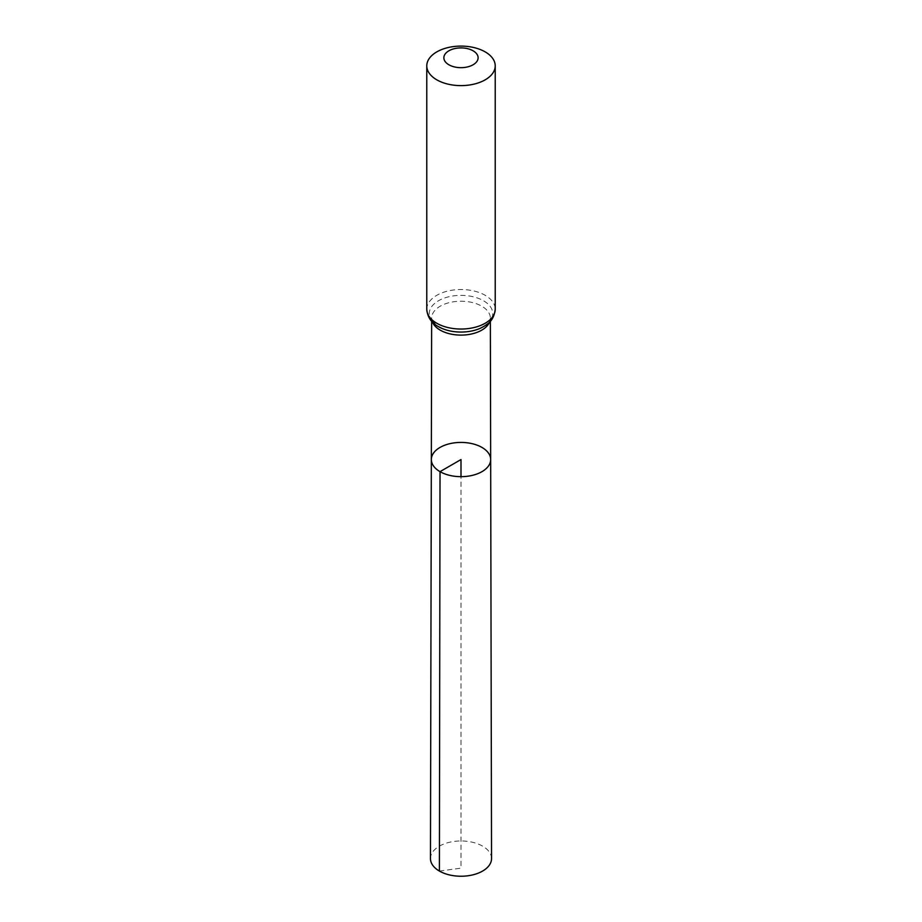 <?xml version="1.0" encoding="UTF-8"?>
<svg xmlns="http://www.w3.org/2000/svg" width="922" height="922" viewBox="0 0 922 922"><rect width="100%" height="100%" fill="white"/><g stroke="black" fill="none" stroke-linecap="round" stroke-linejoin="round"><path stroke-width="0.69" stroke-dasharray="4.61 3.46" d="M490.665 459.525A29.665 17.126 0 0 0 461 442.422A29.665 17.126 0 0 0 431.335 459.525M491.541 858.578A30.541 17.633 0 0 0 482.598 846.131A30.541 17.633 0 0 0 449.325 842.305A30.541 17.633 0 0 0 430.459 858.578M439.402 871.071L461 868.144L461 476.674M432.476 322.158A29.354 16.942 180 0 1 431.646 318.136A29.354 16.942 180 0 1 461 301.217A29.354 16.942 180 0 1 490.354 318.136A29.354 16.942 180 0 1 489.524 322.158M426.782 309.285A34.218 19.754 180 0 1 461 289.52A34.218 19.754 180 0 1 495.218 309.285M438.526 326.688A31.786 18.348 180 0 1 439.529 300.18A31.786 18.348 180 0 1 485.364 301.92A31.786 18.348 180 0 1 480.327 328.278C487.922 323.945 491.253 320.556 490.354 318.136L490.354 321.271M441.673 328.278L438.734 326.803C432.314 321.34 429.94 318.447 431.646 318.136L431.646 321.271"/><path stroke-width="1.38" d="M440.025 471.649A29.665 17.126 0 0 0 472.375 475.36A29.665 17.126 0 0 0 490.665 459.525A29.665 17.126 0 0 0 461 442.422A29.665 17.126 0 0 0 431.335 459.525A29.665 17.126 0 0 0 440.025 471.649A29.665 17.126 0 0 0 472.375 475.36A29.665 17.126 0 0 0 490.665 459.525L491.541 858.578A30.541 17.633 0 0 1 472.709 874.886A30.541 17.633 0 0 1 439.402 871.071A30.541 17.633 0 0 1 430.459 858.578L431.335 459.525A29.665 17.126 0 0 0 440.025 471.649M448.899 64.782A17.115 9.877 180 0 1 456.574 48.244A17.115 9.877 180 0 1 477.527 60.345A17.115 9.877 180 0 1 448.899 64.782M436.798 79.834A34.218 19.754 180 0 1 426.782 65.854A34.218 19.754 180 0 1 461 46.1A34.218 19.754 180 0 1 495.218 65.854A34.218 19.754 180 0 1 474.092 84.109A34.218 19.754 180 0 1 436.798 79.834M461 476.674L461 459.548L440.025 471.649L439.402 871.071M489.524 322.158A29.354 16.942 180 0 1 468.929 334.479A29.354 16.942 180 0 1 440.243 330.145A29.354 16.942 180 0 1 432.476 322.158M495.218 65.854L495.218 309.285A34.218 19.754 180 0 1 474.092 327.529A34.218 19.754 180 0 1 436.798 323.253A34.218 19.754 180 0 1 426.782 309.285C427.428 317.007 431.266 322.769 438.307 326.584L441.673 328.278A31.786 18.348 180 0 1 438.526 326.688M495.218 309.285C493.777 321.524 487.104 324.763 480.327 328.278A31.786 18.348 180 0 1 441.673 328.278M431.646 321.271L431.335 459.525M490.354 321.271L490.665 459.525M426.782 65.854L426.782 309.285"/></g></svg>
